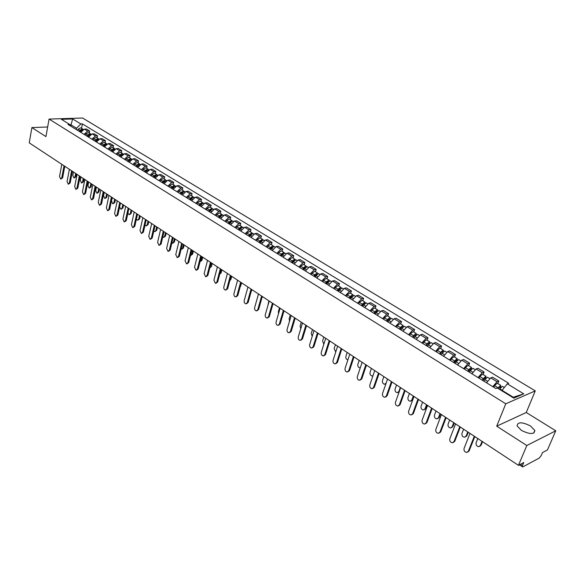 <?xml version="1.0" encoding="UTF-8"?>
<svg xmlns="http://www.w3.org/2000/svg" width="585" height="585" viewBox="0 0 585 585"><rect width="100%" height="100%" fill="white"/><g stroke="black" fill="none" stroke-linecap="round" stroke-linejoin="round"><path stroke-width="0.88" d="M521.345 430.355C529.798 434.509 534.295 434.545 534.836 430.458L530.471 425.938C522.083 421.829 517.615 421.807 517.067 425.88L521.345 430.355M526.822 445.521L555.75 430.794L526.273 412.498L535.26 390.882L82.587 118.016L49.074 119.084L505.769 403.796L496.702 426.18L526.822 445.521L518.449 465.346L29.25 142.857L31.89 127.581L45.944 136.605L49.074 119.084M555.75 430.794L547.465 449.945L542.5 452.578L541.22 455.554L539.268 458.07L522.836 466.881L519.268 464.907M47.663 126.974L31.89 127.581M520.489 464.263L522.471 465.565L523.758 462.523L518.449 465.346M522.471 465.565L522.354 466.94M492.797 386.663L497.023 381.742L498.829 381.018L492.555 377.186L490.742 377.903L486.523 382.787M497.82 383.548L498.829 381.018M478.062 377.559L482.267 372.711L484.095 372.016L477.945 368.257L476.117 368.945L471.912 373.771M483.108 374.532L484.095 372.016M463.612 368.645L467.81 363.855L469.645 363.19L463.62 359.504L461.777 360.163L457.587 364.923M468.695 365.691L469.645 363.19M449.448 359.899L453.631 355.183L455.488 354.532L449.58 350.927L447.715 351.556L443.54 356.25M454.552 357.025L455.488 354.532M435.562 351.329L439.73 346.671L441.595 346.049L435.803 342.51L433.924 343.117L429.763 347.753M440.688 348.521L441.595 346.049M421.939 342.92L426.092 338.32L427.971 337.728L422.29 334.254L420.403 334.839L416.257 339.41M427.087 340.185L427.971 337.728M408.579 334.671L412.717 330.13L414.611 329.56L409.032 326.152L407.131 326.715L402.999 331.227M413.749 332.009L414.611 329.56M395.467 326.584L399.592 322.094L401.5 321.553L396.023 318.203L394.115 318.745L389.998 323.205M400.659 323.98L401.5 321.553M382.605 318.642L386.707 314.211L388.63 313.692L383.255 310.408L381.332 310.92L377.23 315.322M387.811 316.105L388.63 313.692M369.976 310.847L374.071 306.474L376.001 305.97L370.722 302.752L368.791 303.242L364.704 307.593M375.197 308.375L376.001 305.97M357.581 303.198L361.662 298.877L363.599 298.394L358.422 295.235L356.477 295.703L352.411 300.003M362.817 300.785L363.599 298.394M345.413 295.681L349.472 291.418L351.424 290.957L346.335 287.849L344.389 288.303L340.331 292.544M350.664 293.326L351.424 290.957M333.465 288.31L337.508 284.091L339.468 283.652L334.474 280.603L332.514 281.034L328.477 285.224M338.722 286.014L339.468 283.652M321.728 281.063L325.757 276.895L327.724 276.478L322.818 273.48L320.851 273.89L316.829 278.036M327 278.818L327.724 276.478M310.204 273.948L314.211 269.831L316.185 269.429L311.366 266.482L309.392 266.877L305.385 270.972M315.476 271.762L316.185 269.429M298.877 266.957L302.869 262.884L304.851 262.504L300.112 259.608L298.131 259.981L294.145 264.032M304.163 264.822L304.851 262.504M287.747 260.084L291.725 256.062L293.714 255.696L289.056 252.852L287.067 253.21L283.096 257.217M293.041 258L293.714 255.696M276.807 253.334L280.771 249.356L282.76 249.013L278.189 246.212L276.193 246.556L272.237 250.512M282.109 251.301L282.76 249.013M266.058 246.702L270.007 242.768L272.003 242.439L267.506 239.689L265.51 240.011L261.568 243.923M271.36 244.713L272.003 242.439M255.491 240.179L259.426 236.289L261.422 235.974L256.998 233.269L255.001 233.576L251.075 237.452M260.8 238.234L261.422 235.974M245.1 233.759L249.02 229.92L251.023 229.62L246.673 226.958L244.669 227.251L240.757 231.082M250.409 231.865L251.023 229.62M234.885 227.455L238.782 223.653L240.793 223.368L236.515 220.757L234.505 221.035L230.614 224.815M240.201 225.605L240.793 223.368M224.837 221.254L228.72 217.488L230.731 217.218L226.527 214.651L224.516 214.914L220.64 218.658M230.154 219.448L230.731 217.218M214.958 215.156L218.819 211.434L220.837 211.178L216.699 208.648L214.68 208.896L210.827 212.604M220.267 213.386L220.837 211.178M205.233 209.152L209.086 205.467L211.097 205.225L207.031 202.739L205.013 202.973L201.167 206.644M210.549 207.426L211.097 205.225M195.668 203.244L199.5 199.602L201.518 199.375L197.511 196.926L195.492 197.152L191.668 200.779M200.984 201.562L201.518 199.375M186.257 197.438L190.074 193.832L192.092 193.613L188.151 191.207L186.132 191.419L182.323 195.01M191.566 195.792L192.092 193.613M176.992 191.719L180.794 188.151L182.82 187.946L178.937 185.577L176.911 185.774L173.116 189.328M182.301 190.11L182.82 187.946M167.88 186.088L171.661 182.564L173.686 182.366L169.862 180.034L167.844 180.224L164.063 183.734M173.182 184.516L173.686 182.366M158.901 180.553L162.674 177.058L164.699 176.875L160.934 174.579L158.908 174.754L155.149 178.235M164.202 179.017L164.699 176.875M150.067 175.098L153.818 171.639L155.844 171.471L152.144 169.204L150.118 169.372L146.367 172.816M155.369 173.599L155.844 171.471M141.365 169.73L145.102 166.301L147.135 166.147L143.486 163.917L141.46 164.071L137.731 167.478M146.659 168.261L147.135 166.147M132.802 164.444L136.524 161.05L138.55 160.904L134.959 158.71L132.934 158.849L129.219 162.228M138.089 163.003L138.55 160.904M124.364 159.23L128.071 155.873L130.097 155.742L126.557 153.577L124.532 153.709L120.832 157.051M129.651 157.833L130.097 155.742M116.057 154.104L119.742 150.776L121.775 150.652L118.287 148.524L116.261 148.641L112.576 151.954M121.336 152.729L121.775 150.652M107.867 149.051L111.545 145.76L113.57 145.643L110.134 143.544L108.108 143.654L104.444 146.937M113.139 147.712L113.57 145.643M99.808 144.071L103.465 140.809L105.49 140.707L102.104 138.638L100.079 138.74L96.43 141.987M105.073 142.762L105.49 140.707M91.86 139.164L95.501 135.939L97.527 135.837L94.192 133.804L92.167 133.899L88.532 137.117M97.117 137.885L97.527 135.837M84.028 134.338L87.655 131.135L89.68 131.047L86.397 129.036L84.372 129.124L80.752 132.312M89.286 133.08L89.68 131.047M512.716 397.471L513.279 397.23L502.076 390.334L501.886 390.802M502.076 390.334L507.305 383.826L523.75 393.844L513.835 398.158L497.272 387.957L495.846 388.542L67.992 124.437L69.586 124.378L61.381 119.318L72.642 118.96L80.854 123.962L76.533 128.239L70.909 124.78L69.893 124.817M507.305 383.826L508.687 383.255L82.412 123.903L80.854 123.962M535.26 390.882L505.769 403.796M526.273 412.498L496.702 426.18M70.69 125.965L72.642 118.96M76.284 129.556L76.533 128.239M81.556 128.349L82.412 123.903M70.851 126.199L69.586 124.378M523.75 393.844L513.279 397.23M474.815 436.578L469.119 450.918L467.81 452.044M469.996 433.405L464.066 448.432C463.715 450.596 464.57 451.942 466.633 452.454L468.329 451.298L474.303 436.242M499.371 389.244L502.347 386.327L504.321 387.533M498.208 388.535L499.919 386.597L500.277 387.723M477.806 438.553L476.131 442.743C475.78 444.878 476.629 446.194 478.676 446.691L480.365 445.543L482.047 441.346M497.74 388.243L500.716 385.325L500.709 387.197M493.718 387.226L494.566 385.61L497.272 383.212L500.716 385.325M482.537 441.675L481.133 445.178L479.839 446.289M499.129 387.014L499.897 387.482L500.665 387.168M460.322 427.028L454.779 441.287L453.441 442.421M455.576 423.898L449.799 438.845C449.463 440.98 450.296 442.297 452.3 442.808L453.982 441.653L459.795 426.677M446.121 417.661L440.717 431.84L439.357 432.98M441.434 414.575L435.818 429.441C435.481 431.547 436.293 432.849 438.245 433.353L439.913 432.191L445.58 417.302M483.963 381.208L484.811 379.599L487.517 377.23L489.682 378.561M482.852 380.521L485.133 377.515L485.44 378.597M463.598 429.185L461.974 433.353C461.631 435.459 462.457 436.754 464.446 437.251L466.121 436.103L467.759 431.927M482.369 380.221L483.21 378.612L485.923 376.257L485.93 378.005M478.998 378.144L479.839 376.535L482.552 374.188L485.923 376.257M468.263 432.264L466.896 435.745L465.572 436.871M484.343 377.925L485.821 378.129M469.441 372.243L470.274 370.641L472.987 368.323L475.042 369.588M468.373 371.585L470.64 368.616L470.896 369.654M449.668 420.001L448.081 424.147C447.744 426.216 448.549 427.503 450.494 427.993L452.147 426.838L453.748 422.692M467.876 371.278L468.709 369.683L471.422 367.365L471.525 368.938M464.57 369.237L465.404 367.643L468.11 365.34L471.422 367.365M454.267 423.035L452.929 426.502L451.583 427.628M469.843 369.003L471.181 369.303M432.191 408.484L426.926 422.582L425.544 423.73M427.577 405.442L422.099 420.22C421.778 422.297 422.567 423.584 424.469 424.081L426.114 422.918L431.635 408.118M418.531 399.475L413.405 413.493L412.001 414.655M413.983 396.476L408.644 411.175C408.33 413.222 409.105 414.494 410.955 414.992L412.586 413.822L417.961 399.102M405.134 390.641L400.14 404.586L398.721 405.749M400.652 387.687L395.453 402.304C395.146 404.323 395.891 405.58 397.705 406.07L399.314 404.9L404.557 390.261M455.203 363.453L456.022 361.866L458.735 359.585L460.702 360.791M454.179 362.817L456.432 359.885L456.636 360.886M436 410.992L434.458 415.116C434.128 417.156 434.911 418.429 436.805 418.911L438.443 417.756L440 413.632M453.667 362.51L454.486 360.923L457.199 358.649L457.368 360.082M450.428 360.506L451.247 358.927L453.96 356.66L457.199 358.649M440.534 413.983L439.233 417.427L437.865 418.567M455.627 360.265L456.841 360.631M441.244 354.839L442.048 353.26L444.768 351.022L446.633 352.17M440.256 354.225L441.192 352.404L442.494 351.329L442.662 352.294M422.597 402.151L421.083 406.253C420.769 408.272 421.536 409.522 423.379 410.005L425.002 408.849L426.523 404.74M439.737 353.903L440.542 352.338L443.262 350.101L443.481 351.417M436.564 351.943L437.361 350.378L440.081 348.148L443.262 350.101M427.065 405.105L425.8 408.527L424.41 409.675M441.69 351.695L442.794 352.126M427.547 346.386L428.344 344.821L431.065 342.62L432.841 343.709M426.604 345.801L427.525 343.987L428.834 342.934L428.951 343.863M409.434 393.478L407.972 397.559C407.657 399.548 408.403 400.784 410.202 401.259L411.811 400.103L413.288 396.023M426.07 345.472L426.867 343.914L429.587 341.713L429.851 342.934M422.955 343.549L423.745 341.991L426.465 339.805L429.587 341.713M413.844 396.389L412.608 399.796L411.211 400.944M428.015 343.293L429.017 343.768M391.987 381.976L387.124 395.84L385.691 397.01M383.855 376.616L382.458 380.645C382.166 382.59 382.875 383.789 384.586 384.257L386.159 383.102L387.562 379.065L382.502 393.595C382.202 395.592 382.934 396.827 384.696 397.317L386.297 396.147L391.402 381.588M414.122 338.093L414.904 336.543L417.624 334.379L419.306 335.417M413.207 337.53L414.122 335.731L415.423 334.7L415.496 335.593M396.528 384.967L395.094 389.025C394.795 390.992 395.518 392.206 397.273 392.681L398.868 391.519L400.308 387.46M412.674 337.201L413.449 335.651L416.169 333.494L416.469 334.627M409.61 335.315L410.392 333.772L413.112 331.615L416.169 333.494M399.094 392.052L398.253 392.381M414.604 335.044L415.518 335.571M379.095 373.479L374.349 387.263L372.901 388.433M374.729 370.605L369.793 385.054C369.508 387.021 370.217 388.243 371.936 388.725L373.515 387.555L378.495 373.084M400.944 329.962L401.712 328.426L404.432 326.298L406.034 327.278M400.067 329.421L400.966 327.637L402.275 326.62L402.37 327.388M399.518 329.084L400.294 327.549L403.014 325.421L403.336 326.488M396.52 327.227L397.288 325.699L400.008 323.585L403.014 325.421M366.437 365.135L361.815 378.839L360.36 380.016M362.137 362.298L357.325 376.667C357.04 378.612 357.735 379.819 359.417 380.294L360.974 379.124L365.822 364.733M388.009 321.977L388.769 320.456L391.489 318.357L393.01 319.293M371.409 368.411L370.049 372.418C369.764 374.341 370.451 375.526 372.126 375.987L372.967 375.775M387.175 321.457L388.06 319.688L389.361 318.686L389.508 319.33M386.619 321.114L387.372 319.593L390.093 317.501L390.436 318.503M383.672 319.3L384.425 317.779L387.146 315.695L390.093 317.501M354.013 356.945L349.508 370.576L348.038 371.746M349.771 354.152L345.077 368.433C344.806 370.356 345.486 371.548 347.124 372.016L348.667 370.846L353.391 356.536M375.321 314.145L376.067 312.631L378.787 310.577L380.228 311.454M359.19 360.36L357.866 364.345C357.589 366.239 358.261 367.417 359.892 367.87L360.28 367.841M374.517 313.648L375.387 311.893L376.696 310.906L376.864 311.447M373.954 313.297L374.7 311.79L377.42 309.736L377.778 310.679M371.058 311.512L371.804 310.006L374.524 307.959L377.42 309.736M341.815 348.909L337.428 362.459L335.951 363.636M337.633 346.144L333.055 360.353C332.792 362.247 333.457 363.431 335.051 363.892L336.58 362.722L341.187 348.492M362.861 306.452L363.599 304.953L366.32 302.928L367.687 303.769M347.19 352.448L345.896 356.411C345.625 358.283 346.291 359.446 347.878 359.899L347.885 359.899M362.093 305.977L362.956 304.237L364.258 303.264L364.44 303.725M361.515 305.626L362.254 304.127L364.974 302.101L365.347 303.001M358.678 303.871L359.417 302.379L362.137 300.361L364.974 302.101M329.845 341.011L325.56 354.488L324.075 355.665M325.713 338.291L321.253 352.419C320.989 354.291 321.64 355.453 323.205 355.914L324.712 354.744L329.201 340.587M350.634 298.906L351.358 297.414L354.079 295.425L355.366 296.215M335.41 344.682L334.145 348.623L335.746 352.009M349.896 298.452L350.744 296.719L352.046 295.769L352.228 296.149M349.311 298.087L350.042 296.602L352.755 294.613L353.143 295.462M346.525 296.368L347.249 294.884L349.969 292.902L352.755 294.613M318.079 333.26L313.904 346.664L312.419 347.834M314.006 330.569L309.655 344.623C309.406 346.474 310.043 347.622 311.564 348.075L313.055 346.905L317.436 332.836M338.62 291.491L339.337 290.014L342.057 288.054L343.278 288.8M323.827 337.048L322.598 340.967L323.849 344.192M337.918 291.052L338.752 289.341L340.053 288.398L340.236 288.727M337.326 290.686L338.042 289.217L340.755 287.257L341.157 288.069M334.591 289.005L335.307 287.527L338.02 285.575L340.755 287.257M306.533 325.648L302.46 338.971L300.953 340.156M302.503 322.993L298.27 336.96C298.021 338.795 298.642 339.929 300.127 340.382L301.604 339.205L305.875 325.216M326.825 284.208L327.534 282.745L330.247 280.815L331.395 281.517M312.448 329.545L311.249 333.443L312.185 336.448M326.152 283.791L326.978 282.087L328.456 281.436M325.552 283.425L326.262 281.955L328.975 280.032L329.377 280.807M322.869 281.765L323.571 280.303L326.284 278.387L328.975 280.032M295.184 318.167L291.213 331.417L289.685 332.609M291.213 315.549L287.074 329.435C286.833 331.249 287.447 332.375 288.895 332.814L290.357 331.644L294.518 317.728M315.242 277.056L315.937 275.601L318.649 273.7L319.732 274.365M301.275 322.174L300.098 326.057L300.748 328.785M314.598 276.661L315.41 274.965L316.88 274.285M313.991 276.288L314.686 274.833L317.399 272.939L317.809 273.67M311.352 274.658L312.046 273.202L314.759 271.316L317.399 272.939M284.032 310.818L280.156 323.995L278.614 325.194M280.113 308.229L276.076 322.042C275.842 323.834 276.442 324.946 277.86 325.384L279.301 324.214L283.367 310.372M303.856 270.029L304.544 268.588L307.257 266.716L308.273 267.345M290.284 314.935L289.136 318.788L289.531 321.18M303.242 269.648L304.039 267.974L305.502 267.265M302.628 269.275L303.315 267.828L306.028 265.963L306.438 266.672M300.039 267.674L300.719 266.226L303.432 264.369L306.028 265.963M273.078 303.593L269.297 316.697L267.733 317.904M269.21 301.041L265.268 314.781C265.042 316.543 265.627 317.648 267.016 318.079L268.435 316.909L272.405 303.147M292.675 263.126L293.356 261.692L296.061 259.85L297.012 260.442M279.484 307.812L278.365 311.651L278.54 313.626M292.083 262.76L292.873 261.1L294.313 260.369M291.469 262.38L292.142 260.947L294.847 259.111L295.264 259.791M288.917 260.808L289.597 259.374L292.303 257.546L294.847 259.111M262.314 296.493L258.621 309.531L257.042 310.745M258.49 293.97L254.643 307.637C254.424 309.385 254.994 310.474 256.354 310.906L257.758 309.728L261.627 296.047M281.685 256.34L282.35 254.921L285.056 253.108L285.948 253.656M268.866 300.814L267.762 306.072M281.122 255.996L281.897 254.343L283.323 253.597M280.493 255.608L281.166 254.19L283.864 252.376L284.288 253.034M277.992 254.065L278.657 252.64L281.363 250.841L283.864 252.376M251.725 289.517L248.128 302.482L246.534 303.695M247.952 287.03L244.201 300.617C243.989 302.343 244.545 303.425 245.875 303.849L247.265 302.672L251.038 289.063M270.877 249.671L271.542 248.259L274.241 246.475L275.074 246.987M258.424 293.933L257.261 298.328M270.343 249.342L271.111 247.704L272.515 246.943M269.714 248.954L270.372 247.543L273.071 245.758L273.495 246.387M267.25 247.433L267.908 246.022L270.606 244.252L273.071 245.758M241.327 282.657L237.81 295.549L236.208 296.77M237.59 280.2L233.934 293.714C233.729 295.425 234.271 296.485 235.572 296.909L236.947 295.732L240.625 282.197M260.259 243.119L260.91 241.715L263.608 239.96L264.383 240.435M259.747 242.804L260.508 241.174L261.883 240.398M259.111 242.409L259.769 241.005L262.46 239.25L262.877 239.857M256.691 240.918L257.341 239.514L260.04 237.766L262.46 239.25M251.835 289.59L250.658 293.385M231.09 275.915L227.667 288.734L226.051 289.963M227.404 273.48L223.836 286.921C223.631 288.617 224.172 289.67 225.444 290.087L226.797 288.91L230.388 275.455M249.817 236.669L250.46 235.28L253.151 233.547L253.875 233.993M249.334 236.369L250.08 234.753L251.433 233.971M248.691 235.974L249.334 234.585L252.025 232.859L252.442 233.444M246.314 234.505L246.95 233.115L249.641 231.397L252.025 232.859M241.693 282.899L240.128 287.052M221.035 269.283L217.686 282.029L216.062 283.257M217.386 266.877L213.905 280.244L215.477 283.374L216.816 282.204L220.326 268.815M239.55 230.336L240.186 228.954L242.877 227.243L243.543 227.66M239.089 230.051L239.828 228.442L241.159 227.653M238.446 229.649L239.082 228.267L241.766 226.563L242.183 227.134M236.106 228.208L236.735 226.826L239.419 225.13L241.766 226.563M231.711 276.325L230.878 279.447L229.839 280.588M211.134 262.76L207.872 275.44L206.234 276.668M207.536 260.383L204.136 273.678L205.679 276.771L207.002 275.601L210.424 262.292M229.452 224.106L230.08 222.731L232.764 221.05L233.386 221.43M219.814 273.912L221.21 269.4M229.013 223.828L229.744 222.234L231.046 221.437M228.362 223.426L228.991 222.059L231.675 220.377L232.091 220.925M226.066 222.007L226.688 220.64L229.371 218.965L231.675 220.377M221.898 269.853L221.079 272.954L219.763 274.116M201.401 256.34L198.213 268.954L196.575 270.182M197.847 254L194.527 267.213L196.041 270.277L197.342 269.107L200.684 255.872M219.521 217.971L220.143 216.611L222.819 214.951L223.39 215.302M212.238 263.484L211.441 266.57L209.839 267.784L211.543 263.031M219.104 217.715L219.828 216.128L221.101 215.331M218.454 217.313L219.075 215.945L221.752 214.293L222.161 214.827M216.187 215.916L216.808 214.549L219.477 212.903L221.752 214.293M191.829 250.029L188.714 262.57L187.068 263.806M188.311 247.711L185.072 260.859L186.556 263.893L187.843 262.723L191.105 249.554M209.752 211.945L210.366 210.585L213.042 208.955L213.562 209.276M200.077 261.583L201.108 260.435L202.037 256.764M209.357 211.697L210.073 210.125L211.317 209.32M208.699 211.287L209.313 209.935L211.982 208.304L212.399 208.823M206.468 209.913L207.083 208.567L209.752 206.936L211.982 208.304M202.732 257.217L201.957 260.288L200.326 261.51M182.403 243.821L179.368 256.288L177.716 257.524M178.93 241.525L175.763 254.599L177.226 257.605L178.491 256.435L181.679 243.338M200.143 206.008L200.75 204.662L203.419 203.053L203.887 203.346M190.491 255.404L191.77 254.248L192.677 250.592M199.77 205.774L200.472 204.216L201.693 203.412M199.105 205.372L199.712 204.026L202.373 202.417L202.79 202.915M196.911 204.011L197.518 202.673L200.18 201.072L202.373 202.417M193.379 251.053L192.619 254.109L190.988 255.323M173.131 237.707L170.169 250.109L168.509 251.345M169.694 235.441L166.608 248.442L168.041 251.418L169.292 250.248L172.399 237.225M190.688 200.172L191.288 198.834L193.942 197.247L194.374 197.511M181.079 249.261L182.578 248.157L183.463 244.515M190.33 199.953L191.024 198.403L192.216 197.598M189.664 199.543L190.264 198.205L192.926 196.618L193.328 197.108M187.507 198.205L188.099 196.874L190.761 195.295L192.926 196.618M184.173 244.983L183.434 248.025L181.789 249.239M164.005 231.689L161.109 244.033L159.449 245.261M160.612 229.452L157.592 242.387L159.003 245.327L160.239 244.164L163.273 231.207M181.379 194.425L181.972 193.101L184.626 191.536L185.006 191.77M171.829 243.155L172.29 243.316L173.533 242.161L174.396 238.541M181.043 194.22L181.73 192.677L182.893 191.88M180.37 193.803L180.962 192.48L183.617 190.915L184.026 191.39M178.249 192.494L178.842 191.171L181.489 189.613L183.617 190.915M175.112 239.009L174.381 242.029L172.743 243.25M155.025 225.773L152.195 238.044L150.535 239.272M151.669 223.558L148.722 236.42L150.104 239.338L151.325 238.168L154.286 225.283M172.217 188.772L172.802 187.456L175.792 186.118M162.74 237.1L163.398 237.408L164.626 236.252L165.467 232.655M171.902 188.575L172.582 187.046L173.708 186.249M171.229 188.158L171.815 186.842L174.462 185.306L174.864 185.759M169.138 186.871L169.723 185.555L172.37 184.019L174.462 185.306M166.184 233.123L165.475 236.135L163.829 237.349M146.184 219.938L143.42 232.15L141.76 233.378M142.864 217.752L139.983 230.548L141.343 233.43L142.55 232.267L145.446 219.455M163.2 183.207L163.778 181.898L166.718 180.56M153.804 231.09L154.645 231.594L155.851 230.439L156.678 226.863M162.901 183.025L163.573 181.504L164.67 180.707M162.228 182.6L162.805 181.299L165.445 179.778L165.847 180.224M160.166 181.335L160.743 180.026L163.383 178.513L165.445 179.778M157.394 227.331L156.707 230.322L155.054 231.536M137.482 214.205L134.784 226.344L133.117 227.572M134.192 212.033L131.384 224.764L132.715 227.623L133.906 226.461L136.736 213.715M154.323 177.723L154.893 176.429L157.789 175.083M145.014 225.108L146.016 225.868L147.215 224.713L148.02 221.152M154.045 177.555L154.711 176.041L155.771 175.251M153.365 177.131L153.935 175.836L156.575 174.337L156.97 174.769M151.339 175.88L151.91 174.586L154.542 173.094L156.575 174.337M148.744 221.627L148.071 224.603L146.418 225.817M128.905 208.552L126.272 220.633L124.605 221.854M125.658 206.41L122.916 219.068L124.225 221.898L125.395 220.735L128.159 208.063M145.585 172.334L146.148 171.039L148.999 169.694M136.378 219.156L137.526 220.223L138.703 219.075L139.493 215.536M145.321 172.165L147.01 169.884M144.641 171.749L145.204 170.454L147.837 168.977L148.224 169.401M142.645 170.513L143.208 169.226L145.833 167.756L147.837 168.977M140.224 216.011L139.559 218.965L137.906 220.179M120.466 202.988L117.892 215.002L116.225 216.223M117.249 200.867L114.572 213.459L115.859 216.267L117.022 215.105L119.713 202.49M136.978 167.017L137.534 165.73L140.341 164.385M127.896 213.181L129.161 214.673L130.323 213.518L131.099 209.993M136.729 166.864L138.382 164.597M136.049 166.44L136.605 165.16L139.23 163.705L139.618 164.114M134.082 165.233L134.638 163.954L137.263 162.498L139.23 163.705M131.822 210.476L131.179 213.423L129.526 214.629M112.152 197.503L109.636 209.459L107.976 210.673M108.971 195.412L106.353 207.938L107.618 210.717L108.766 209.554L111.399 197.013M128.503 161.782L129.051 160.509L131.815 159.157M119.596 207.031L120.919 209.196L122.068 208.048L122.828 204.545M128.269 161.643L129.877 159.391M127.581 161.219L128.137 159.946L130.755 158.506L131.142 158.908M125.651 160.027L126.199 158.754L128.817 157.321L130.755 158.506M123.552 205.021L122.923 207.953L121.27 209.159M103.962 192.107L101.505 203.997L99.845 205.211M100.817 190.03L98.258 202.49L99.501 205.247L100.635 204.092L103.209 191.609M120.152 156.634L120.7 155.369L123.42 154.009M112.291 197.598L111.559 201.079L112.803 203.807L113.936 202.659L114.675 199.171M119.94 156.502L121.504 154.272M119.252 156.078L119.793 154.806L122.404 153.387L122.791 153.782M117.344 154.901L117.885 153.636L120.495 152.217L122.404 153.387M115.406 199.653L114.792 202.564L113.139 203.763M95.896 186.79L93.498 198.615L91.838 199.829M92.781 184.736L90.287 197.13L91.509 199.858L92.627 198.703L95.136 186.293M111.925 151.552L112.466 150.294L115.143 148.941M104.298 192.326L103.582 195.792L104.803 198.49L105.922 197.342L106.638 193.876M111.728 151.435L113.256 149.219M111.04 151.003L111.574 149.753L114.185 148.349L114.565 148.729M109.161 149.848L109.702 148.59L112.305 147.193L114.185 148.349M107.377 194.359L106.777 197.255L105.124 198.454M87.947 181.547L85.607 193.313L83.947 194.52M84.862 179.522L82.426 191.851L83.633 194.549L84.73 193.401L87.187 181.05M103.823 146.557L104.357 145.307L106.996 143.939M96.415 187.134L95.713 190.578L96.913 193.255L98.024 192.107L98.726 188.655M103.647 146.44L105.132 144.246M102.953 146.016L103.487 144.766L106.082 143.383L106.455 143.756M101.103 144.875L101.629 143.625L104.232 142.243L106.082 143.383M99.465 189.145L98.872 192.026L97.234 193.218M80.116 176.385L77.827 188.092L76.174 189.291M77.066 174.374L74.683 186.644L75.867 189.321L76.957 188.165L79.355 175.888M95.845 141.629L96.371 140.385L98.967 139.018M88.649 182.015L87.962 185.445L89.147 188.092L90.236 186.951L90.924 183.514M95.677 141.526L97.117 139.354M94.982 141.095L95.509 139.852L98.097 138.484L98.47 138.857M93.161 139.969L93.68 138.733L96.276 137.365L98.097 138.484M91.669 184.004L91.092 186.871L89.446 188.063M72.401 171.303L70.163 182.937L68.511 184.143M69.381 169.306L67.048 181.511L68.218 184.165L69.293 183.017L71.633 170.798M87.977 136.773L88.496 135.537L91.055 134.17M80.993 176.962L80.32 180.377L81.49 183.003L82.565 181.862L83.238 178.447M87.823 136.678L89.227 134.528M87.128 136.246L87.648 135.011L90.236 133.665L90.602 134.023M85.33 135.135L85.849 133.906L88.437 132.561L90.236 133.665M83.984 178.937L83.421 181.789L81.776 182.981M64.789 166.286L62.61 177.869L60.957 179.061M61.805 164.319L59.531 176.451L60.679 179.083L61.739 177.935L64.028 165.782M80.225 131.983L80.745 130.762L83.26 129.395M73.447 171.99L72.796 175.383L73.937 177.986L75.004 176.853L75.662 173.452M80.086 131.903L81.447 129.775M79.392 131.471L79.904 130.243L82.485 128.912L82.843 129.263M77.615 130.375L78.134 129.153L80.708 127.823L82.485 128.912M76.401 173.942L75.853 176.78L74.222 177.964M92.167 133.899L95.501 135.939M100.079 138.74L103.465 140.809M108.108 143.654L111.545 145.76M116.261 148.641L119.742 150.776M124.532 153.709L128.071 155.873M132.934 158.849L136.524 161.05M141.46 164.071L145.102 166.301M150.118 169.372L153.818 171.639M158.908 174.754L162.674 177.058M167.844 180.224L171.661 182.564M176.911 185.774L180.794 188.151M186.132 191.419L190.074 193.832M195.492 197.152L199.5 199.602M205.013 202.973L209.086 205.467M214.68 208.896L218.819 211.434M224.516 214.914L228.72 217.488M234.505 221.035L238.782 223.653M244.669 227.251L249.02 229.92M255.001 233.576L259.426 236.289M265.51 240.011L270.007 242.768M276.193 246.556L280.771 249.356M287.067 253.21L291.725 256.062M298.131 259.981L302.869 262.884M309.392 266.877L314.211 269.831M320.851 273.89L325.757 276.895M332.514 281.034L337.508 284.091M344.389 288.303L349.472 291.418M356.477 295.703L361.662 298.877M368.791 303.242L374.071 306.474M381.332 310.92L386.707 314.211M394.115 318.745L399.592 322.094M407.131 326.715L412.717 330.13M420.403 334.839L426.092 338.32M433.924 343.117L439.73 346.671M447.715 351.556L453.631 355.183M461.777 360.163L467.81 363.855M476.117 368.945L482.267 372.711M490.742 377.903L497.023 381.742M84.372 129.124L87.655 131.135M468.329 451.298L469.119 450.918M499.641 388.733L502.135 390.261M494.566 385.61L498.01 387.723M481.133 445.178L480.365 445.543M453.982 441.653L454.779 441.287M439.913 432.191L440.717 431.84M484.811 379.599L487.407 381.193M479.839 376.535L483.21 378.612M466.896 435.745L466.121 436.103M470.274 370.641L472.782 372.192M465.404 367.643L468.709 369.683M452.929 426.502L452.147 426.838M426.114 422.918L426.926 422.582M412.586 413.822L413.405 413.493M399.314 404.9L400.14 404.586M456.022 361.866L458.443 363.358M451.247 358.927L454.486 360.923M439.233 417.427L438.443 417.756M442.048 353.26L444.388 354.7M437.361 350.378L440.542 352.338M425.8 408.527L425.002 408.849M428.344 344.821L430.604 346.21M423.745 341.991L426.867 343.914M412.608 399.796L411.811 400.103M386.297 396.147L387.124 395.84M414.904 336.543L417.076 337.889M410.392 333.772L413.449 335.651M399.35 391.343L398.868 391.519M373.515 387.555L374.349 387.263M401.712 328.426L403.811 329.713M401.449 326.957L402.304 327.476M397.288 325.699L400.294 327.549M360.974 379.124L361.815 378.839M388.769 320.456L390.802 321.699M388.535 319.015L389.354 319.52M384.425 317.779L387.372 319.593M348.667 370.846L349.508 370.576M376.067 312.631L378.027 313.838M375.862 311.22L376.652 311.703M371.804 310.006L374.7 311.79M336.58 362.722L337.428 362.459M363.599 304.953L365.486 306.116M363.424 303.571L364.177 304.032M359.417 302.379L362.254 304.127M324.712 354.744L325.56 354.488M351.358 297.414L353.179 298.533M351.212 296.061L351.929 296.507M347.249 294.884L350.042 296.602M313.055 346.905L313.904 346.664M339.337 290.014L341.099 291.096M339.22 288.69L339.907 289.107M335.307 287.527L338.042 289.217M301.604 339.205L302.46 338.971M327.534 282.745L329.231 283.783M327.439 281.443L328.09 281.846M323.571 280.303L326.262 281.955M290.357 331.644L291.213 331.417M315.937 275.601L317.575 276.603M315.863 274.328L316.492 274.716M312.046 273.202L314.686 274.833M279.301 324.214L280.156 323.995M304.544 268.588L306.123 269.553M304.5 267.338L305.092 267.703M300.719 266.226L303.315 267.828M268.435 316.909L269.297 316.697M293.356 261.692L294.869 262.628M293.326 260.471L293.897 260.822M289.597 259.374L292.142 260.947M257.758 309.728L258.621 309.531M282.35 254.921L283.813 255.82M282.35 253.722L282.891 254.051M278.657 252.64L281.166 254.19M247.265 302.672L248.128 302.482M271.542 248.259L272.946 249.13M271.557 247.082L272.076 247.404M267.908 246.022L270.372 247.543M236.947 295.732L237.81 295.549M260.91 241.715L262.27 242.548M260.954 240.567L261.444 240.866M257.341 239.514L259.769 241.005M226.797 288.91L227.667 288.734M250.46 235.28L251.769 236.084M250.519 234.154L250.987 234.439M246.95 233.115L249.334 234.585M240.837 286.036L240.376 286.131M216.816 282.204L217.686 282.029M240.186 228.954L241.444 229.722M240.267 227.843L240.706 228.113M236.735 226.826L239.082 228.267M230.878 279.447L230.11 279.593M207.002 275.601L207.872 275.44M230.08 222.731L231.294 223.47M230.183 221.642L230.6 221.898M226.688 220.64L228.991 222.059M221.079 272.954L220.231 273.115M197.342 269.107L198.213 268.954M220.143 216.611L221.305 217.32M220.26 215.543L220.655 215.785M216.808 214.549L219.075 215.945M211.441 266.57L210.593 266.723M187.843 262.723L188.714 262.57M210.366 210.585L211.485 211.273M210.498 209.54L210.878 209.774M207.083 208.567L209.313 209.935M201.957 260.288L201.108 260.435M178.491 256.435L179.368 256.288M200.75 204.662L201.825 205.328M197.518 202.673L199.712 204.026M192.619 254.109L191.77 254.248M169.292 250.248L170.169 250.109M191.288 198.834L192.319 199.47M188.099 196.874L190.264 198.205M183.434 248.025L182.578 248.157M160.239 244.164L161.109 244.033M181.972 193.101L182.959 193.708M178.842 191.171L180.962 192.48M174.381 242.029L173.533 242.161M151.325 238.168L152.195 238.044M172.802 187.456L173.752 188.041M169.723 185.555L171.815 186.842M165.475 236.135L164.626 236.252M142.55 232.267L143.42 232.15M163.778 181.898L164.692 182.454M160.743 180.026L162.805 181.299M156.707 230.322L155.851 230.439M133.906 226.461L134.784 226.344M154.893 176.429L155.771 176.962M151.91 174.586L153.935 175.836M148.071 224.603L147.215 224.713M125.395 220.735L126.272 220.633M146.148 171.039L146.981 171.551M143.208 169.226L145.204 170.454M139.559 218.965L138.703 219.075M117.022 215.105L117.892 215.002M137.534 165.73L138.338 166.228M134.638 163.954L136.605 165.16M131.179 213.423L130.323 213.518M108.766 209.554L109.636 209.459M129.051 160.509L129.819 160.985M126.199 158.754L128.137 159.946M122.923 207.953L122.068 208.048M100.635 204.092L101.505 203.997M120.7 155.369L121.431 155.815M117.885 153.636L119.793 154.806M114.792 202.564L113.936 202.659M92.627 198.703L93.498 198.615M112.466 150.294L113.168 150.725M109.702 148.59L111.574 149.753M106.777 197.255L105.922 197.342M84.73 193.401L85.607 193.313M104.357 145.307L105.029 145.716M101.629 143.625L103.487 144.766M98.872 192.026L98.024 192.107M76.957 188.165L77.827 188.092M96.371 140.385L97.008 140.78M93.68 138.733L95.509 139.852M91.092 186.871L90.236 186.951M69.293 183.017L70.163 182.937M88.496 135.537L89.103 135.91M85.849 133.906L87.648 135.011M83.421 181.789L82.565 181.862M61.739 177.935L62.61 177.869M80.745 130.762L81.322 131.113M78.134 129.153L79.904 130.243M75.853 176.78L75.004 176.853M534.836 430.458L533.717 433.105"/></g></svg>
